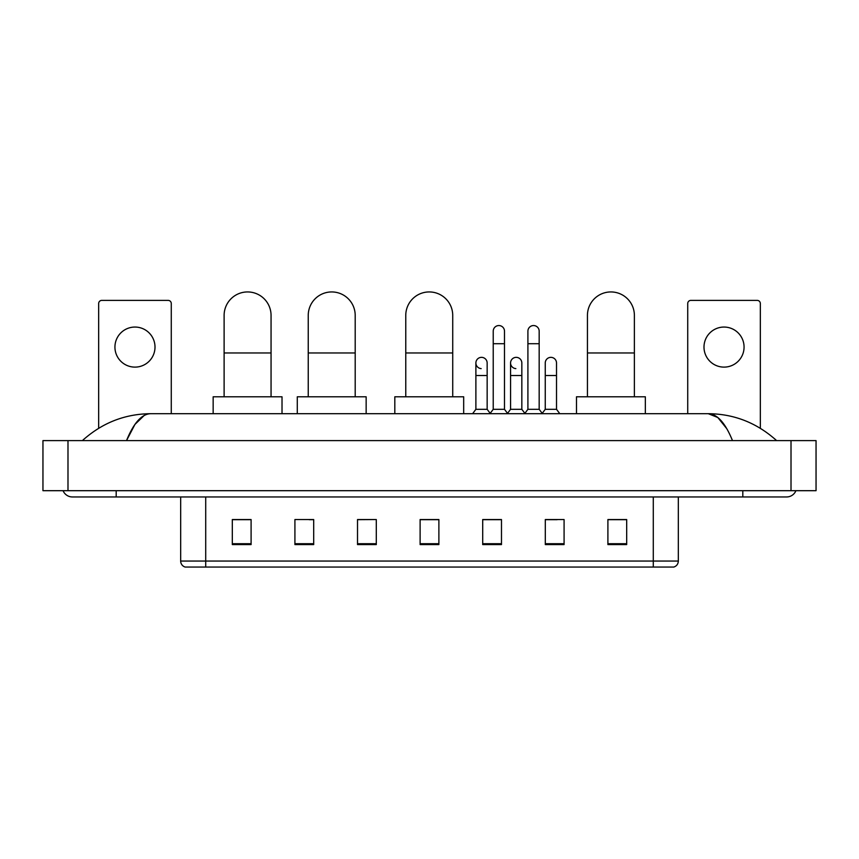 <?xml version="1.0" encoding="UTF-8"?>
<svg xmlns="http://www.w3.org/2000/svg" width="859" height="859" viewBox="0 0 859 859"><rect width="100%" height="100%" fill="white"/><g stroke="black" fill="none" stroke-linecap="round" stroke-linejoin="round"><path stroke-width="1.29" d="M653.291 567.058L653.291 561.056L678.331 561.056C678.159 564.052 676.656 566.06 673.821 567.058L185.179 567.058A6.26 6.26 0 0 1 180.669 561.056L180.669 496.953M626.683 544.585L626.683 519.545L607.904 519.545L607.904 544.585L626.683 544.585M564.084 544.585L564.084 519.545L545.304 519.545L545.304 544.585L564.084 544.585M501.484 544.585L501.484 519.545L482.704 519.545L482.704 544.585L501.484 544.585M251.096 544.585L251.096 519.545L232.317 519.545L232.317 544.585L251.096 544.585M313.696 544.585L313.696 519.545L294.916 519.545L294.916 544.585L313.696 544.585M376.296 544.585L376.296 519.545L357.516 519.545L357.516 544.585L376.296 544.585M438.885 544.585L438.885 519.545L420.115 519.545L420.115 544.585L438.885 544.585M545.304 519.674L557.137 519.674M376.296 519.545L357.516 519.674L376.296 519.545M309.186 519.674L313.696 519.674M492.604 519.674L487.783 519.674M438.885 519.674L420.115 519.674M251.096 519.674L232.317 519.674M501.484 519.674L482.704 519.674M626.683 519.674L607.904 519.674M116.19 490.693L116.19 496.953L786.629 496.953A10.018 10.018 0 0 0 795.917 490.693A10.018 10.018 0 0 1 786.629 496.953A10.018 10.018 0 0 0 795.917 490.693A10.018 10.018 0 0 1 786.629 496.953M63.083 490.693A10.018 10.018 0 0 0 72.371 496.953A10.018 10.018 0 0 1 63.083 490.693A10.018 10.018 0 0 0 72.371 496.953L116.19 496.953M732.491 440.613C725.307 422.929 717.244 413.963 708.288 413.694L150.712 413.694C141.756 413.963 133.693 422.939 126.509 440.613L134.938 424.421L144.205 415.455M67.99 440.613L816.05 440.613L816.05 490.693L42.95 490.693L42.95 440.613L67.99 440.613L67.99 490.693M816.05 440.613L816.05 490.693M774.485 438.681L776.611 440.613C756.908 422.864 734.134 413.898 708.288 413.694L717.823 417.517L726.757 428.652M84.515 438.681L82.389 440.613C101.996 422.907 124.77 413.931 150.712 413.694M134.97 327.054A20.036 20.036 0 0 0 114.934 347.09A20.036 20.036 0 0 0 134.97 367.115A20.036 20.036 0 0 0 155.007 347.09A20.036 20.036 0 0 0 134.97 327.054M171.274 413.694L171.274 303.517A3.125 3.125 0 0 0 168.149 300.392L101.791 300.392A3.125 3.125 0 0 0 98.667 303.517L98.667 428.276M224.113 396.794L224.113 315.414A23.472 23.472 0 0 1 247.585 291.942A23.472 23.472 0 0 1 271.057 315.414A23.472 23.472 0 0 0 247.585 291.942M271.057 396.794L271.057 315.414M282.02 413.694L282.02 396.794L213.161 396.794L213.161 413.694M308.241 396.794L308.241 315.414A23.472 23.472 0 0 1 331.724 291.942A23.472 23.472 0 0 1 355.197 315.414A23.472 23.472 0 0 0 331.724 291.942M355.197 396.794L355.197 315.414M366.149 413.694L366.149 396.794L297.289 396.794L297.289 413.694M405.77 396.794L405.77 315.414A23.472 23.472 0 0 1 429.253 291.942A23.472 23.472 0 0 1 452.725 315.414A23.472 23.472 0 0 0 429.253 291.942M452.725 396.794L452.725 315.414M463.677 413.694L463.677 396.794L394.818 396.794L394.818 413.694M587.438 396.794L587.438 315.414A23.472 23.472 0 0 1 610.91 291.942A23.472 23.472 0 0 1 634.382 315.414A23.472 23.472 0 0 0 610.91 291.942M634.382 396.794L634.382 315.414M645.345 413.694L645.345 396.794L576.486 396.794L576.486 413.694M493.227 343.707L504.491 343.707L504.491 409.313L493.227 409.313L493.227 331.187A5.637 5.637 0 0 1 499.219 325.561A5.637 5.637 0 0 1 504.491 331.187A5.637 5.637 0 0 0 499.219 325.561M493.227 409.313L489.941 413.694M504.491 409.313L507.776 413.694M527.909 343.707L539.173 343.707L539.173 409.313L527.909 409.313L527.909 331.187A5.637 5.637 0 0 1 533.89 325.561A5.637 5.637 0 0 1 539.173 331.187A5.637 5.637 0 0 0 533.89 325.561M527.909 409.313L524.624 413.694M539.173 409.313L542.458 413.694M481.169 368.608A5.637 5.637 0 0 1 475.886 362.992A5.637 5.637 0 0 1 481.878 357.365A5.637 5.637 0 0 1 487.15 362.992L487.15 375.512L475.886 375.512L475.886 362.992M487.15 375.512L487.15 409.313L475.886 409.313L475.886 375.512M475.886 409.313L472.6 413.694M487.15 409.313L490.188 413.362M515.851 368.608A5.637 5.637 0 0 1 510.568 362.992A5.637 5.637 0 0 1 516.549 357.365A5.637 5.637 0 0 1 521.832 362.992L521.832 375.512L510.568 375.512L510.568 362.992M521.832 375.512L521.832 409.313L510.568 409.313L510.568 375.512M510.568 409.313L507.529 413.362M521.832 409.313L524.87 413.362M545.25 362.992A5.637 5.637 0 0 1 551.231 357.365A5.637 5.637 0 0 1 556.514 362.992L556.514 375.512L545.25 375.512L545.25 362.992M556.514 375.512L556.514 409.313L545.25 409.313L545.25 375.512M545.25 409.313L542.212 413.362M556.514 409.313L559.8 413.694M724.03 327.054A20.036 20.036 0 0 0 703.993 347.09A20.036 20.036 0 0 0 724.03 367.115A20.036 20.036 0 0 0 744.066 347.09A20.036 20.036 0 0 0 724.03 327.054M760.333 428.276L760.333 303.517A3.125 3.125 0 0 0 757.209 300.392L690.851 300.392A3.125 3.125 0 0 0 687.726 303.517L687.726 413.694M180.669 561.056L205.709 561.056L205.709 567.058M205.709 496.953L205.709 561.056L653.291 561.056L653.291 496.953M438.885 543.715L420.115 543.715M376.296 543.715L357.516 543.715M313.696 543.715L294.916 543.715M251.096 543.715L232.317 543.715M501.484 543.715L482.704 543.715M564.084 543.715L545.304 543.715M626.683 543.715L607.904 543.715M742.81 490.693L742.81 496.953M791.01 440.613L791.01 490.693M224.113 352.974L271.057 352.974M308.241 352.974L355.197 352.974M405.77 352.974L452.725 352.974M587.438 352.974L634.382 352.974M678.331 561.056L678.331 496.953M504.491 343.707L504.491 331.187M539.173 343.707L539.173 331.187"/></g></svg>
